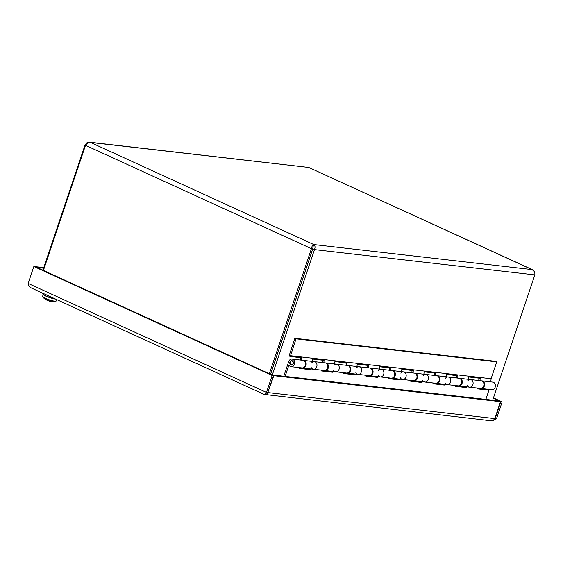 <?xml version="1.0" encoding="UTF-8"?>
<svg xmlns="http://www.w3.org/2000/svg" width="563" height="563" viewBox="0 0 563 563"><rect width="100%" height="100%" fill="white"/><g stroke="black" fill="none" stroke-linecap="round" stroke-linejoin="round"><path stroke-width="0.84" d="M43.414 270.409L85.506 145.338C86.864 143.255 88.518 142.277 90.467 142.418L87.026 142.692L85.126 144.712L42.901 270.17M534.013 271.183L532.063 269.586C534.167 270.697 535.096 272.464 534.85 274.892L492.681 400.202M272.309 374.916L314.478 249.606C315.414 247.263 315.174 245.574 313.753 244.539C312.683 244.806 311.916 246.186 311.438 248.67L269.346 373.741M270.529 374.282L312.754 248.825L313.042 246.657L312.789 248.832L270.564 374.296M312.754 248.825L311.438 248.67L85.506 145.338M313.042 246.657L313.753 244.539L532.063 269.586L308.777 167.464L532.626 269.768M312.789 248.832L314.478 249.606L534.85 274.892M89.482 142.172L308.777 167.464L90.467 142.418L313.753 244.539M85.738 144.987L85.126 144.712M311.635 362.938A3.828 3.104 96.5 0 1 314.323 361.636A3.828 3.104 96.5 0 1 316.962 365.795A3.828 3.104 96.5 0 1 313.45 369.244A3.828 3.104 96.5 0 1 311.233 367.59M310.783 368.934L310.523 369.694L309.326 369.152L309.453 368.779M291.141 366.682L301.965 367.92A3.828 3.104 -83.5 0 0 305.477 364.472A3.828 3.104 -83.5 0 0 302.838 360.32L292.014 359.074A3.828 3.104 96.5 0 1 294.66 363.234A3.828 3.104 96.5 0 1 291.141 366.682A3.828 3.104 96.5 0 1 288.932 365.035L285.11 376.387M310.523 369.694L299.037 368.378L299.298 367.618M299.171 367.984L309.326 369.152M333.936 365.5A3.828 3.104 96.5 0 1 336.625 364.198A3.828 3.104 96.5 0 1 339.271 368.35A3.828 3.104 96.5 0 1 335.752 371.798A3.828 3.104 96.5 0 1 333.535 370.151M333.085 371.496L332.832 372.256L331.628 371.707L331.755 371.341M324.267 370.482A3.828 3.104 -83.5 0 0 327.779 367.034A3.828 3.104 -83.5 0 0 325.14 362.875L314.323 361.636A3.828 3.104 -83.5 0 1 316.962 365.795A3.828 3.104 -83.5 0 1 313.45 369.244L324.267 370.482M332.832 372.256L321.346 370.94L321.6 370.18M321.473 370.545L331.628 371.707M356.238 368.054A3.828 3.104 96.5 0 1 358.927 366.752A3.828 3.104 96.5 0 1 361.573 370.911A3.828 3.104 96.5 0 1 358.054 374.36A3.828 3.104 96.5 0 1 355.844 372.713M355.387 374.05L355.133 374.817L353.937 374.268L354.057 373.902M346.569 373.044A3.828 3.104 -83.5 0 0 350.087 369.588A3.828 3.104 -83.5 0 0 347.441 365.436L336.625 364.198A3.828 3.104 -83.5 0 1 339.271 368.35A3.828 3.104 -83.5 0 1 335.752 371.798L346.569 373.044M355.133 374.817L343.648 373.494L343.902 372.734M343.782 373.1L353.937 374.268M378.547 370.616A3.828 3.104 96.5 0 1 381.228 369.314A3.828 3.104 96.5 0 1 383.875 373.466A3.828 3.104 96.5 0 1 380.356 376.914A3.828 3.104 96.5 0 1 378.146 375.268M377.696 376.612L377.435 377.372L376.239 376.823L376.358 376.457M368.871 375.598A3.828 3.104 -83.5 0 0 372.389 372.15A3.828 3.104 -83.5 0 0 369.743 367.998L358.927 366.752A3.828 3.104 -83.5 0 1 361.573 370.911A3.828 3.104 -83.5 0 1 358.054 374.36L368.871 375.598M377.435 377.372L365.95 376.056L366.203 375.296M366.084 375.662L376.239 376.823M400.849 373.17A3.828 3.104 96.5 0 1 403.537 371.869A3.828 3.104 96.5 0 1 406.176 376.028A3.828 3.104 96.5 0 1 402.665 379.476A3.828 3.104 96.5 0 1 400.448 377.829M399.997 379.173L399.737 379.934L398.541 379.385L398.667 379.019M391.172 378.16A3.828 3.104 -83.5 0 0 394.691 374.712A3.828 3.104 -83.5 0 0 392.045 370.553L381.228 369.314A3.828 3.104 -83.5 0 1 383.875 373.466A3.828 3.104 -83.5 0 1 380.356 376.914L391.172 378.16M399.737 379.934L388.252 378.618L388.512 377.85M388.386 378.216L398.541 379.385M423.151 375.732A3.828 3.104 96.5 0 1 425.839 374.43A3.828 3.104 96.5 0 1 428.478 378.589A3.828 3.104 96.5 0 1 424.966 382.038A3.828 3.104 96.5 0 1 422.75 380.384M422.299 381.728L422.039 382.488L420.842 381.946L420.969 381.58M413.481 380.715A3.828 3.104 -83.5 0 0 416.993 377.266A3.828 3.104 -83.5 0 0 414.354 373.114L403.537 371.869A3.828 3.104 -83.5 0 1 406.176 376.028A3.828 3.104 -83.5 0 1 402.665 379.476L413.481 380.715M422.039 382.488L410.554 381.172L410.814 380.412M410.687 380.778L420.842 381.946M445.453 378.294A3.828 3.104 96.5 0 1 448.141 376.992A3.828 3.104 96.5 0 1 450.787 381.144A3.828 3.104 96.5 0 1 447.268 384.592A3.828 3.104 96.5 0 1 445.051 382.946M444.601 384.29L444.348 385.05L443.144 384.501L443.271 384.135M435.783 383.276A3.828 3.104 -83.5 0 0 439.295 379.828A3.828 3.104 -83.5 0 0 436.656 375.669L425.839 374.43A3.828 3.104 -83.5 0 1 428.478 378.589A3.828 3.104 -83.5 0 1 424.966 382.038L435.783 383.276M444.348 385.05L432.863 383.734L433.116 382.974M432.989 383.34L443.144 384.501M467.754 380.848A3.828 3.104 96.5 0 1 470.443 379.546A3.828 3.104 96.5 0 1 473.089 383.706A3.828 3.104 96.5 0 1 469.57 387.154A3.828 3.104 96.5 0 1 467.36 385.507M466.903 386.844L466.65 387.611L465.453 387.062L465.573 386.697M458.085 385.838A3.828 3.104 -83.5 0 0 461.604 382.39A3.828 3.104 -83.5 0 0 458.958 378.23L448.141 376.992A3.828 3.104 -83.5 0 1 450.787 381.144A3.828 3.104 -83.5 0 1 447.268 384.592L458.085 385.838M466.65 387.611L455.164 386.288L455.418 385.528M455.298 385.894L465.453 387.062M477.6 388.456L487.755 389.617L488.951 390.166L477.466 388.85L477.72 388.09M283.78 376.232L288.713 361.566A3.828 3.104 96.5 0 1 292.014 359.074M480.387 388.393A3.828 3.104 -83.5 0 0 483.906 384.944A3.828 3.104 -83.5 0 0 481.259 380.792L470.443 379.546A3.828 3.104 -83.5 0 1 473.089 383.706A3.828 3.104 -83.5 0 1 469.57 387.154L480.387 388.393M485.841 399.413L488.951 390.166M293.253 363.642A2.231 1.802 96.5 0 1 291.324 365.091A2.231 1.802 96.5 0 1 289.79 362.671A2.231 1.802 96.5 0 1 291.838 360.665A2.231 1.802 96.5 0 1 293.253 363.642M292.317 361.157A1.914 1.548 96.5 0 1 293.063 363.388A1.914 1.548 96.5 0 1 291.36 364.782A1.914 1.548 96.5 0 1 290.044 362.706A1.914 1.548 96.5 0 1 291.796 360.982A1.914 1.548 96.5 0 1 292.317 361.157M290.29 356.492L296.032 338.842L294.836 338.293L289.086 355.943L290.29 356.492L301.775 357.808L301.564 360.172M300.325 360.031L300.536 357.667M303.168 360.376A3.828 3.104 96.5 0 1 303.506 360.397A3.828 3.104 96.5 0 1 306.145 364.55A3.828 3.104 96.5 0 1 302.634 367.998A3.828 3.104 96.5 0 1 302.296 367.942M312.381 361.411L312.592 359.053L324.077 360.369L323.866 362.734M322.634 362.586L322.845 360.229M325.47 362.938A3.828 3.104 96.5 0 1 325.808 362.952A3.828 3.104 96.5 0 1 328.447 367.111A3.828 3.104 96.5 0 1 324.935 370.56A3.828 3.104 96.5 0 1 324.605 370.496M334.682 363.972L334.894 361.608L346.379 362.931L346.168 365.288M344.936 365.148L345.147 362.79M347.772 365.5A3.828 3.104 96.5 0 1 348.11 365.514A3.828 3.104 96.5 0 1 350.756 369.666A3.828 3.104 96.5 0 1 347.237 373.121A3.828 3.104 96.5 0 1 346.907 373.058M356.984 366.534L357.195 364.17L368.681 365.486L368.469 367.85M367.238 367.709L367.449 365.345M370.074 368.054A3.828 3.104 96.5 0 1 370.412 368.068A3.828 3.104 96.5 0 1 373.058 372.227A3.828 3.104 96.5 0 1 369.539 375.676A3.828 3.104 96.5 0 1 369.208 375.612M379.286 369.089L379.504 366.731L390.989 368.047L390.778 370.405M389.54 370.264L389.751 367.906M392.383 370.616A3.828 3.104 96.5 0 1 392.714 370.63A3.828 3.104 96.5 0 1 395.36 374.789A3.828 3.104 96.5 0 1 391.841 378.237A3.828 3.104 96.5 0 1 391.51 378.174M401.595 371.65L401.806 369.286L413.291 370.609L413.08 372.966M411.842 372.826L412.053 370.461M414.685 373.17A3.828 3.104 96.5 0 1 415.022 373.192A3.828 3.104 96.5 0 1 417.662 377.344A3.828 3.104 96.5 0 1 414.15 380.792A3.828 3.104 96.5 0 1 413.812 380.736M423.897 374.205L424.108 371.847L435.593 373.163L435.382 375.528M434.15 375.38L434.362 373.023M436.987 375.732A3.828 3.104 96.5 0 1 437.324 375.746A3.828 3.104 96.5 0 1 439.97 379.905A3.828 3.104 96.5 0 1 436.452 383.354A3.828 3.104 96.5 0 1 436.121 383.29M446.199 376.767L446.41 374.409L457.895 375.725L457.684 378.083M456.452 377.942L456.663 375.584M459.288 378.294A3.828 3.104 96.5 0 1 459.626 378.308A3.828 3.104 96.5 0 1 462.272 382.46A3.828 3.104 96.5 0 1 458.754 385.915A3.828 3.104 96.5 0 1 458.423 385.852M478.754 380.504L478.965 378.139M468.5 379.328L468.712 376.964L480.197 378.28L479.986 380.644M490.802 381.883L491.091 378.73L496.763 361.868L495.567 361.319L294.836 338.293M290.36 355.696L491.091 378.73M481.59 380.848A3.828 3.104 96.5 0 1 481.928 380.862A3.828 3.104 96.5 0 1 484.574 385.022A3.828 3.104 96.5 0 1 481.055 388.47A3.828 3.104 96.5 0 1 480.725 388.414M481.055 388.47L491.872 389.716A3.828 3.104 -83.5 0 0 495.391 386.26A3.828 3.104 -83.5 0 0 492.745 382.108L481.928 380.862M296.032 338.842L496.763 361.868M264.877 394.487L491.527 420.828L494.244 419.576L494.793 418.612L500.493 401.672L273.836 375.669L272.112 375M264.899 394.41L264.863 394.508C264.821 394.1 265.659 393.474 267.39 392.643L266.468 392.418L264.8 394.705C265.933 395.156 266.904 394.783 267.728 393.586L266.405 393.009M267.784 392.566L273.484 375.627L272.168 375.479L266.468 392.418L28.15 283.421C28.474 285.793 29.642 287.341 31.662 288.073M31.014 287.841L264.8 394.705M494.75 418.724L495.151 418.654L500.852 401.715L502.168 401.869L493.455 397.886M502.168 401.869L496.467 418.809L492.639 420.723M500.852 401.715L493.329 398.273M267.819 392.46L273.836 375.669M272.147 374.895L498.804 400.898L500.493 401.672M267.721 393.586L268.136 392.608L494.793 418.612M273.484 375.627L35.166 266.63L33.85 266.482L272.168 375.479M33.85 266.482L28.15 283.421M37.179 267.552L35.49 266.778M43.759 267.622L35.525 266.672M43.576 268.178L37.214 267.446M494.828 418.506L496.467 418.809M45.195 298.566A6.981 1.042 18.6 0 0 54.083 301.367L54.217 301.318A7.101 1.063 18.6 0 0 54.963 301.402L54.85 301.458A6.981 1.042 18.6 0 0 55.54 301.444L56.166 301.008A7.178 1.07 -161.4 0 1 54.745 301.177A7.178 1.07 -161.4 0 1 45.188 298.242A7.178 1.07 -161.4 0 1 42.563 296.427L42.802 297.158A6.981 1.042 18.6 0 0 45.195 298.566M51.669 301.494A14.117 10.5 -105.4 0 0 53.14 301.634A14.117 10.5 -105.4 0 0 54.85 301.458M54.083 301.367A14.117 11.591 122.5 0 1 49.741 301.205A14.356 14.356 0 0 1 47.975 300.642M48.312 300.762A14.342 8.29 -71.5 0 1 47.982 300.642A14.342 8.29 -71.5 0 1 47.341 300.339A14.349 11.781 122.5 0 1 46.391 299.903A14.342 7.917 120.5 0 0 46.553 299.988A14.342 7.917 120.5 0 0 46.996 300.192M54.907 298.77A7.945 1.189 -161.4 0 1 46.75 296.229A7.945 1.189 -161.4 0 1 42.675 293.71L42.844 293.253M43.295 294.484A7.178 1.07 18.6 0 0 45.899 296.124A7.178 1.07 18.6 0 0 55.455 299.066A7.178 1.07 18.6 0 0 55.582 299.08M292.718 361.08L291.796 360.982M292.281 364.887L291.36 364.782M458.754 385.915L469.57 387.154M459.626 378.308L470.443 379.546M436.452 383.354L447.268 384.592M437.324 375.746L448.141 376.992M414.15 380.792L424.966 382.038M415.022 373.192L425.839 374.43M391.841 378.237L402.665 379.476M392.714 370.63L403.537 371.869M369.539 375.676L380.356 376.914M370.412 368.068L381.228 369.314M347.237 373.121L358.054 374.36M348.11 365.514L358.927 366.752M324.935 370.56L335.752 371.798M325.808 362.952L336.625 364.198M302.634 367.998L313.45 369.244M303.506 360.397L314.323 361.636M43.238 294.442L42.563 296.427M56.652 299.565L56.166 301.008M42.802 297.158A14.356 14.356 0 0 0 46.553 299.988M53.14 301.634A14.356 14.356 0 0 0 55.54 301.444"/></g></svg>
